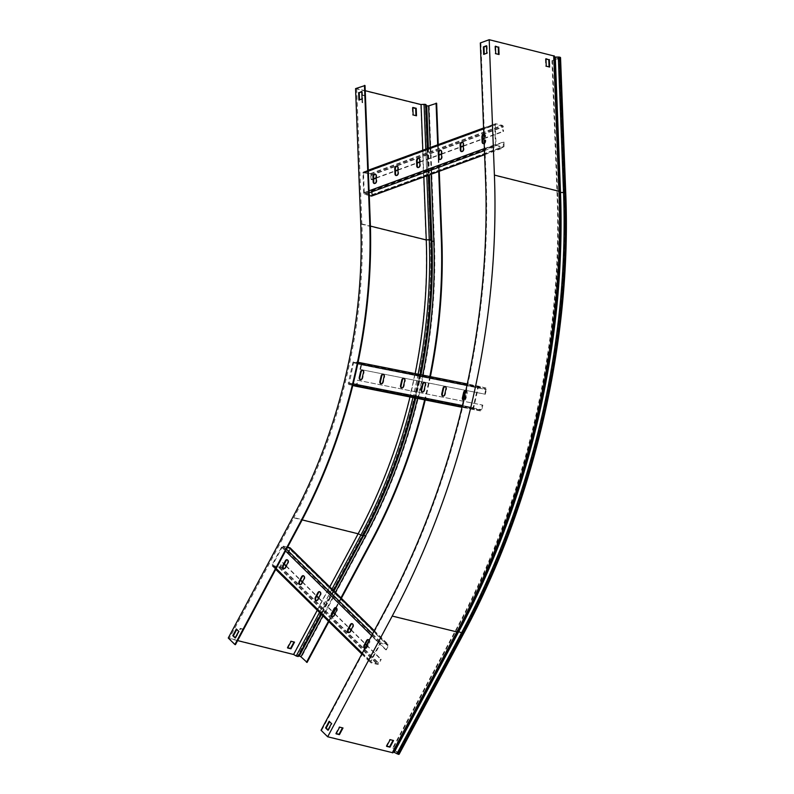 <?xml version="1.0" encoding="UTF-8"?>
<svg xmlns="http://www.w3.org/2000/svg" width="794" height="794" viewBox="0 0 794 794"><rect width="100%" height="100%" fill="white"/><g stroke="black" fill="none" stroke-linecap="round" stroke-linejoin="round"><path stroke-width="0.6" stroke-dasharray="3.97 2.98" d="M438.238 144.597L439.271 171.296M437.683 144.796L438.705 171.504M355.563 88.64L420.8 104.818L425.266 104.818L425.386 105.741A1.767 0.546 177.8 0 0 425.951 106.098L426.219 106.158A2.094 0.645 177.8 0 0 429.187 106.019L436.65 103.289M365.032 85.534L356.675 88.591L365.23 90.715M235.461 644.668L229.238 638.545L293.78 517.837L302.147 519.911M293.492 654.177L358.034 533.479L360.952 535.166L296.41 655.874L293.492 654.177L228.255 638.009M237.624 640.619L229.238 638.545M296.222 656.013L298.921 655.526A2.094 0.576 -151.9 0 1 301.522 656.956L307.089 662.424M341.38 598.289L336.239 607.896M333.718 612.621L328.875 621.672M340.954 597.862L335.604 607.876M333.291 612.194L328.448 621.255M430.398 376.644A406.528 265.95 103.9 0 1 425.227 399.987M429.812 376.525A406.528 265.95 103.9 0 1 424.641 399.878M317.272 610.258L329.778 586.875M243.579 629.503L240.622 628.769L237.049 635.438L240.006 636.173M415.163 373.617A394.201 257.881 103.9 0 1 409.992 396.97M356.675 88.591L361.875 223.968A394.201 257.881 103.9 0 1 293.78 517.837M422.815 150.245L423.837 176.953M365.419 95.707L362.302 94.933L362.59 102.416L365.706 103.19M361.766 91.786L362.332 91.578L362.62 99.061L359.493 99.855M236.791 629.424L239.262 631.429L235.689 638.098L235.262 637.681M287.726 647.715L287.19 647.576L290.763 640.907L293.998 641.999M240.225 628.372L243.589 629.215L240.026 635.885L236.652 635.051L240.225 628.372L240.622 628.769M420.8 104.818L426.001 240.185A393.407 257.365 103.9 0 1 358.034 533.479L292.797 517.301M415.957 115.646L412.602 115.14L412.314 107.656L412.86 107.795M361.766 95.131L365.141 95.965L365.429 103.448L362.054 102.615L361.766 95.131L362.302 94.933M235.113 637.959L235.689 638.098M238.676 631.28L239.262 631.429M236.364 629.007L236.94 629.146M358.928 100.064L359.513 100.203M362.044 98.922L362.62 99.061M361.756 91.439L362.332 91.578M365.429 103.448L365.965 103.25M362.054 102.615L362.59 102.416M412.314 107.656L412.84 107.458M415.967 115.974L416.503 115.785M412.602 115.14L413.128 114.951M373.627 178.729L371.185 179.623L371.761 179.762L371.582 175.206A1.439 1.002 69.9 0 0 370.47 173.578L363.93 171.951A1.439 1.002 69.9 0 0 362.918 173.062L363.682 192.773A1.439 1.002 69.9 0 0 364.793 194.411L369.26 195.523M371.185 179.623L370.5 174.323L363.96 172.705L363.503 173.201L364.257 192.922L364.764 193.667L371.513 195.274L371.592 190.223L503.366 141.967L503.287 147.019L496.538 145.401L496.032 144.657L495.277 124.946L495.734 124.44L502.284 126.067L502.959 131.357L503.535 131.506L503.366 126.951A1.439 1.002 69.9 0 0 502.255 125.313L495.704 123.695A1.439 1.002 69.9 0 0 494.702 124.807L495.456 144.518A1.439 1.002 69.9 0 0 496.568 146.146L503.118 147.773A1.439 1.002 69.9 0 0 504.121 146.662L503.942 142.106L503.366 141.967M371.781 196.019A1.439 1.002 69.9 0 0 372.346 194.927L372.168 190.371L371.592 190.223M372.168 190.371L503.942 142.106M484.171 143.307A2.293 1.499 -76.1 0 0 485.213 140.806L485.025 135.814A2.293 1.499 -76.1 0 0 484.022 134.156A2.293 1.499 -76.1 0 0 483.814 134.126M371.761 179.762L373.646 179.077M376.187 178.144L395.432 171.097M397.973 170.164L417.217 163.117M419.758 162.184L439.003 155.138M441.543 154.205L460.788 147.158M463.329 146.225L482.573 139.188M483.993 138.662L503.535 131.506M376.177 177.796L395.412 170.75M397.963 169.817L417.197 162.77M419.748 161.837L438.983 154.79M441.533 153.857L460.768 146.811M463.319 145.878L482.553 138.831M483.983 138.315L502.959 131.357M397.159 166.184A2.293 1.499 103.9 0 1 397.457 166.214A2.293 1.499 103.9 0 1 398.459 167.871L398.648 172.854A2.293 1.499 103.9 0 1 396.543 175.653A2.293 1.499 103.9 0 1 396.266 175.543M375.373 174.164A2.293 1.499 103.9 0 1 375.671 174.184A2.293 1.499 103.9 0 1 376.674 175.841L376.872 180.833A2.293 1.499 103.9 0 1 374.758 183.632A2.293 1.499 103.9 0 1 374.48 183.513M418.944 158.205A2.293 1.499 103.9 0 1 419.242 158.234A2.293 1.499 103.9 0 1 420.244 159.892L420.433 164.884A2.293 1.499 103.9 0 1 418.329 167.673A2.293 1.499 103.9 0 1 418.051 167.564M440.73 150.225A2.293 1.499 103.9 0 1 441.027 150.255A2.293 1.499 103.9 0 1 442.03 151.912L442.218 156.904A2.293 1.499 103.9 0 1 440.114 159.703A2.293 1.499 103.9 0 1 439.836 159.584M462.515 142.245A2.293 1.499 103.9 0 1 462.813 142.275A2.293 1.499 103.9 0 1 463.815 143.932L464.004 148.925A2.293 1.499 103.9 0 1 461.9 151.723A2.293 1.499 103.9 0 1 461.622 151.604M483.824 134.394A2.293 1.499 103.9 0 1 484.598 134.295A2.293 1.499 103.9 0 1 485.6 135.953L485.789 140.945A2.293 1.499 103.9 0 1 483.685 143.744A2.293 1.499 103.9 0 1 483.407 143.625M359.94 369.359L360.992 364.694L485.789 389.447L484.727 394.112L360.516 369.508L361.578 364.833A1.439 1.092 101.2 0 0 360.833 363.166L354.283 361.548A1.439 1.092 101.2 0 0 352.913 362.689L348.328 382.897A1.439 1.092 101.2 0 0 349.072 384.564L352.804 385.487M360.992 364.694L360.655 363.94L354.114 362.312L353.489 362.828L349.251 383.79L355.811 385.418L357.479 380.227L482.266 404.98L480.578 410.17L474.038 408.543L473.7 407.788L478.276 387.591L478.881 387.065L485.452 388.693L485.789 389.447M484.727 394.112L485.303 394.261L486.365 389.596A1.439 1.092 101.2 0 0 485.62 387.919L479.08 386.301A1.439 1.092 101.2 0 0 477.7 387.442L473.125 407.65A1.439 1.092 101.2 0 0 473.859 409.317L480.41 410.935A1.439 1.092 101.2 0 0 481.789 409.793L482.841 405.129L482.266 404.98M355.652 386.192A1.439 1.092 101.2 0 0 356.992 385.04L358.054 380.376L357.479 380.227M358.054 380.376L482.841 405.129M465.82 390.727A2.293 1.499 103.9 0 1 466.217 390.737A2.293 1.499 103.9 0 1 467.14 393.258L465.979 398.37A2.293 1.499 103.9 0 1 463.954 400.305A2.293 1.499 103.9 0 1 463.676 400.196A2.293 1.499 -76.1 0 0 465.403 398.231L466.554 393.119A2.293 1.499 -76.1 0 0 465.83 390.668M360.516 369.508L485.303 394.261M383.393 374.341A2.293 1.499 103.9 0 1 383.701 374.371A2.293 1.499 103.9 0 1 384.614 376.892L383.462 382.003A2.293 1.499 103.9 0 1 381.428 383.939A2.293 1.499 103.9 0 1 381.15 383.83M362.769 370.252A2.293 1.499 103.9 0 1 363.066 370.282A2.293 1.499 103.9 0 1 363.989 372.803L362.828 377.914A2.293 1.499 103.9 0 1 360.804 379.85A2.293 1.499 103.9 0 1 360.526 379.731M404.027 378.44A2.293 1.499 103.9 0 1 404.325 378.46A2.293 1.499 103.9 0 1 405.248 380.981L404.086 386.102A2.293 1.499 103.9 0 1 402.062 388.038A2.293 1.499 103.9 0 1 401.784 387.919M424.651 382.529A2.293 1.499 103.9 0 1 424.959 382.559A2.293 1.499 103.9 0 1 425.872 385.08L424.721 390.191A2.293 1.499 103.9 0 1 422.696 392.127A2.293 1.499 103.9 0 1 422.418 392.008M445.285 386.618A2.293 1.499 103.9 0 1 445.583 386.648A2.293 1.499 103.9 0 1 446.506 389.169L445.345 394.281A2.293 1.499 103.9 0 1 443.32 396.216A2.293 1.499 103.9 0 1 443.042 396.097M287.497 553.13L289.661 549.071L387.869 645.691L385.695 649.76L287.497 553.13L288.073 553.279L290.247 549.22A1.439 1.022 134.5 0 0 290.197 547.929M289.661 549.071L289.482 548.396L282.932 546.778L282.158 547.215L272.759 564.792L272.938 565.467L279.488 567.085L282.436 562.589L284.153 564.276M287.597 547.175L283.289 546.103A1.439 1.022 134.5 0 0 281.582 547.066L272.183 564.643A1.439 1.022 134.5 0 0 272.59 566.132L279.131 567.76A1.439 1.022 134.5 0 0 280.848 566.797L283.011 562.738L282.436 562.589M385.695 649.76L386.271 649.899L388.445 645.84A1.439 1.022 134.5 0 0 388.038 644.351L381.497 642.733A1.439 1.022 134.5 0 0 379.78 643.686L370.381 661.273A1.439 1.022 134.5 0 0 370.788 662.752L377.339 664.38A1.439 1.022 134.5 0 0 379.046 663.417L381.219 659.357L380.644 659.209L377.696 663.715L371.145 662.087L370.957 661.412L380.356 643.835L381.14 643.398L387.68 645.016L387.869 645.691M286.048 566.142L300.39 580.255M302.276 582.111L316.627 596.225M318.513 598.09L332.855 612.194M334.75 614.06L349.092 628.173M350.988 630.029L365.329 644.142M366.481 645.284L380.644 659.209M283.011 562.738L284.302 563.998M286.197 565.864L300.539 579.977M302.425 581.833L316.776 595.947M318.662 597.803L333.004 611.916M334.899 613.782L349.241 627.895M351.137 629.751L365.478 643.865M366.63 645.006L381.219 659.357M368.525 639.696A2.293 1.499 103.9 0 1 368.823 639.726A2.293 1.499 103.9 0 1 369.428 643.1L367.046 647.547A2.293 1.499 103.9 0 1 365.339 648.629L364.764 648.49A2.293 1.499 -76.1 0 0 366.471 647.398L368.853 642.951A2.293 1.499 -76.1 0 0 369.081 640.421M288.073 553.279L386.271 649.899M303.586 575.809A2.293 1.499 103.9 0 1 303.884 575.839A2.293 1.499 103.9 0 1 304.489 579.203L302.107 583.65A2.293 1.499 103.9 0 1 300.4 584.741A2.293 1.499 103.9 0 1 300.122 584.622M287.349 559.83A2.293 1.499 103.9 0 1 287.646 559.859A2.293 1.499 103.9 0 1 288.252 563.224L285.88 567.68A2.293 1.499 103.9 0 1 284.163 568.762A2.293 1.499 103.9 0 1 283.885 568.653M319.813 591.778A2.293 1.499 103.9 0 1 320.121 591.808A2.293 1.499 103.9 0 1 320.726 595.172L318.344 599.629A2.293 1.499 103.9 0 1 316.637 600.711A2.293 1.499 103.9 0 1 316.359 600.592M336.051 607.757A2.293 1.499 103.9 0 1 336.348 607.777A2.293 1.499 103.9 0 1 336.964 611.152L334.582 615.598A2.293 1.499 103.9 0 1 332.865 616.69A2.293 1.499 103.9 0 1 332.587 616.571M352.288 623.727A2.293 1.499 103.9 0 1 352.586 623.756A2.293 1.499 103.9 0 1 353.191 627.121L350.819 631.567A2.293 1.499 103.9 0 1 349.102 632.659A2.293 1.499 103.9 0 1 348.824 632.54M365.339 648.629A2.293 1.499 103.9 0 1 364.843 648.351M480.31 42.955L489.253 40.037L553.408 55.947L553.497 56.93A1.767 0.546 177.8 0 0 553.487 56.96A1.767 0.546 177.8 0 0 554.063 57.337A1.767 0.546 177.8 0 0 555.334 57.436L559.75 57.684L551.939 60.711L557.14 196.088A578.449 378.42 103.9 0 1 457.215 627.31L392.673 748.017L393.248 748.166L457.791 627.459L457.215 627.31M321.044 730.262L327.853 736.534L392.018 752.444L393.169 751.63L397.933 753.913L398.231 753.496L392.673 748.017M399.124 754.25A2.094 0.576 28.1 0 0 398.816 753.635L393.248 748.166M327.853 736.534L392.395 615.826L456.798 631.716L392.266 752.414L392.961 752.781L393.387 751.987M480.896 43.104L486.097 178.471A578.449 378.42 103.9 0 1 386.162 609.703L321.62 730.411M554.45 57.089L554.411 56.076L553.626 56.096L558.698 192.307A1.767 0.546 177.8 0 0 558.688 192.337A1.767 0.546 177.8 0 0 559.264 192.704A1.767 0.546 177.8 0 0 560.534 192.803L564.266 192.724L564.603 193.349A589.466 385.626 103.9 0 1 462.773 632.788L398.231 753.496M560.544 57.654A2.094 0.645 -2.2 0 1 559.988 58.121L551.939 60.711M552.515 60.86L557.716 196.227A578.449 378.42 103.9 0 1 457.791 627.459M386.747 746.092L386.212 745.963L389.775 739.283L393.01 740.385M336.209 733.567L335.673 733.438L339.237 726.758L342.472 727.85M329.579 721.677L332.041 723.681L328.478 730.361L328.051 729.934M489.253 40.037L494.454 175.414L558.827 191.453A590.538 386.331 103.9 0 1 456.808 631.706L457.046 630.972L458.892 631.409L394.221 752.295M392.395 615.826A590.776 386.479 -76.1 0 0 494.454 175.414M486.524 46.102L487.089 45.893L487.377 53.377L484.251 54.171M549.061 66.895L545.706 66.388L545.418 58.905L545.964 59.044M498.523 54.369L495.168 53.863L494.88 46.38L495.426 46.509M327.902 730.212L328.478 730.361M331.465 723.542L332.041 723.681M329.143 721.26L329.728 721.399M483.685 54.379L484.261 54.518M486.791 53.238L487.377 53.377M486.504 45.744L487.089 45.893M499.069 54.508L498.543 54.697M495.704 53.664L495.168 53.863M495.416 46.181L494.88 46.38M549.617 67.033L549.081 67.232M546.242 66.2L545.706 66.388M545.954 58.716L545.418 58.905M360.764 224.017L426.001 240.185L430.467 240.185L430.586 241.108L425.386 105.741L426.17 105.701M424.056 104.332L429.356 239.937A396.007 259.072 103.9 0 1 360.952 535.166L362.044 535.454A396.077 259.112 103.9 0 0 430.467 240.185L425.266 104.818L426.05 104.778M425.951 106.098L431.152 241.465A1.767 0.546 177.8 0 1 430.586 241.108A393.933 257.703 103.9 0 1 362.53 534.779L297.502 656.162L298.187 656.539M426.219 106.158L431.152 241.465A393.407 257.365 103.9 0 1 363.195 534.749L362.53 534.779L297.988 655.487L298.683 655.864M335.386 592.393L322.88 615.777M334.006 591.034L321.501 614.417M333.808 590.835L321.302 614.228M333.579 590.607L321.074 613.99M333.49 590.528L320.984 613.911M332.011 589.069L319.506 612.452M422.736 375.125A395.511 258.745 103.9 0 1 417.565 398.469M420.919 374.758A394.201 257.881 103.9 0 1 415.748 398.112M420.641 374.708A394.201 257.881 103.9 0 1 415.48 398.062M420.314 374.639A394.489 258.07 103.9 0 1 415.143 397.993M420.105 374.599A396.633 259.469 103.9 0 1 414.934 397.953M418.101 374.202A396.514 259.4 103.9 0 1 412.92 397.556M361.875 223.968L370.411 226.082M430.209 147.535L431.231 174.243M428.383 148.2L429.405 174.908M428.115 148.299L429.137 175.008M427.817 148.409L428.839 175.117M427.728 148.438L428.75 175.146M425.783 149.153L426.805 175.861M298.653 655.457L363.463 534.819A2.094 0.576 -151.9 0 1 366.064 536.248L301.522 656.956M429.187 106.019L434.387 241.396A2.094 0.645 177.8 0 1 431.42 241.535A393.407 257.365 103.9 0 1 363.463 534.819L298.921 655.526M434.387 241.396A395.511 258.745 103.9 0 1 366.064 536.248M371.771 194.778L503.545 146.523M372.346 194.927L504.121 146.662M484.598 154.552L503.118 147.773M364.793 194.411L369.15 192.813M484.449 150.592L496.568 146.146M363.682 192.773L369.071 190.798M484.37 148.577L495.456 144.518M362.918 173.062L368.317 171.087M483.615 128.866L494.702 124.807M363.93 171.951L495.704 123.695M370.47 173.578L502.255 125.313M371.582 175.206L503.366 126.951M371.006 175.067L502.781 126.812M370.5 174.323L502.284 126.067M363.96 172.705L495.734 124.44M363.503 173.201L495.277 124.946M364.257 192.922L496.032 144.657M364.764 193.667L496.538 145.401M371.304 195.284L503.088 147.029M376.674 175.841L376.098 175.702M376.872 180.833L376.287 180.695M398.459 167.871L397.883 167.723M398.648 172.854L398.072 172.715M420.433 164.884L419.857 164.735M420.244 159.892L419.669 159.743M442.218 156.904L441.643 156.755M442.03 151.912L441.454 151.763M464.004 148.925L463.428 148.776M463.815 143.932L463.239 143.793M485.789 140.945L485.213 140.806M485.6 135.953L485.025 135.814M356.417 384.901L481.204 409.654M356.992 385.04L481.789 409.793M480.449 410.945L461.999 407.282L480.41 410.935M349.072 384.564L352.854 385.308M462.068 406.975L473.859 409.317M348.328 382.897L353.211 383.859M462.426 405.526L473.125 407.65M352.913 362.689L357.786 363.662M466.991 385.318L477.7 387.442M479.04 386.291L467.279 383.959L479.08 386.301M360.833 363.166L485.62 387.919M361.578 364.833L486.365 389.596M360.655 363.94L485.452 388.693M354.114 362.312L478.901 387.065L354.094 362.312M353.489 362.828L478.276 387.591M348.913 383.036L473.7 407.788M349.251 383.79L474.038 408.543M480.598 410.17L355.811 385.418L480.578 410.17M363.989 372.803L363.414 372.654M362.828 377.914L362.253 377.765M384.614 376.892L384.038 376.743M383.462 382.003L382.877 381.864M404.086 386.102L403.511 385.953M405.248 380.981L404.672 380.842M424.721 390.191L424.145 390.043M425.872 385.08L425.296 384.931M445.345 394.281L444.769 394.142M446.506 389.169L445.93 389.02M465.979 398.37L465.403 398.231M467.14 393.258L466.554 393.119M280.272 566.648L378.47 663.278M280.848 566.797L379.046 663.417M279.131 567.76L377.339 664.38M272.59 566.132L370.788 662.752M272.183 564.643L276.163 568.564M362.223 653.244L370.381 661.273M281.582 547.066L285.562 550.986M371.622 635.666L379.78 643.686M283.289 546.103L286.485 549.25M372.555 633.93L381.497 642.733M374.242 630.773L388.038 644.351M290.247 549.22L388.445 645.84M289.482 548.396L387.68 645.016M282.932 546.778L381.14 643.398M282.158 547.215L380.356 643.835M272.759 564.792L370.957 661.412M272.938 565.467L371.145 662.087M279.488 567.085L377.696 663.715M288.252 563.224L287.676 563.085M285.88 567.68L285.294 567.531M304.489 579.203L303.913 579.054M302.107 583.65L301.531 583.511M318.344 599.629L317.769 599.48M320.726 595.172L320.151 595.034M334.582 615.598L334.006 615.459M336.964 611.152L336.378 611.003M350.819 631.567L350.233 631.429M353.191 627.121L352.615 626.982M367.046 647.547L366.471 647.398M369.428 643.1L368.853 642.951M559.611 191.404L554.281 56.91L553.497 56.93L558.698 192.307A588.453 384.961 103.9 0 1 457.036 630.992L392.494 751.7L393.189 752.057L458.108 631.319M396.881 753.744L461.552 632.868L462.207 633.136L397.665 753.843M385.586 609.554L386.162 609.703M485.511 178.332L486.097 178.471M555.304 57.198L560.534 192.803A588.344 384.892 103.9 0 1 458.892 631.409L461.552 632.868A590.488 386.291 103.9 0 0 563.561 192.664L558.331 57.049M557.716 196.227L557.14 196.088M559.065 57.347L564.266 192.724A590.776 386.479 103.9 0 1 462.207 633.136L462.773 632.788M559.333 57.416L564.534 192.783A590.776 386.479 103.9 0 1 462.475 633.205L397.933 753.913M553.626 56.086L558.827 191.463C564.911 338.611 527.355 500.677 456.798 631.716L392.256 752.424M553.408 55.947L558.609 191.314A590.776 386.479 103.9 0 1 456.56 631.736L392.018 752.444M559.403 57.982L564.603 193.349M463.666 633.543A2.094 0.576 28.1 0 0 463.359 632.927L398.816 753.635M457.483 632.103L393.199 752.047M565.745 193.031A2.094 0.645 -2.2 0 1 565.189 193.498A589.466 385.626 103.9 0 1 463.359 632.927M554.281 56.93L559.482 192.307A588.959 385.298 103.9 0 1 457.731 631.349C528.089 500.677 565.546 339.018 559.482 192.307L559.79 192.515M559.988 58.121L565.189 193.498M484.608 154.691L503.555 147.753M363.483 171.97L368.287 170.214M483.586 127.993L495.258 123.715M363.751 172.705L495.535 124.45M371.513 195.274L503.287 147.019M375.671 174.184L375.096 174.045M374.758 183.632L374.182 183.493M397.457 166.214L396.881 166.065M396.543 175.653L395.968 175.514M418.329 167.673L417.753 167.534M419.242 158.234L418.666 158.085M440.114 159.703L439.539 159.554M441.027 150.255L440.452 150.106M461.9 151.723L461.324 151.575M462.813 142.275L462.237 142.136M483.685 143.744L483.109 143.595M484.598 134.295L484.022 134.156M363.066 370.282L362.491 370.133M360.804 379.85L360.228 379.701M383.701 374.371L383.115 374.232M381.428 383.939L380.852 383.8M402.062 388.038L401.486 387.889M404.325 378.46L403.749 378.321M422.696 392.127L422.11 391.978M424.959 382.559L424.373 382.41M443.32 396.216L442.744 396.077M445.583 386.648L445.007 386.509M463.954 400.305L463.378 400.166M466.217 390.737L465.641 390.598M272.233 565.933L275.726 569.377M361.796 654.058L370.431 662.563M374.292 630.674L388.395 644.549M289.641 548.485L387.849 645.105M272.779 565.378L370.987 661.998M287.646 559.859L287.071 559.72M284.163 568.762L283.587 568.623M303.884 575.839L303.308 575.69M300.4 584.741L299.824 584.592M316.637 600.711L316.052 600.572M320.121 591.808L319.535 591.659M332.865 616.69L332.289 616.541M336.348 607.777L335.773 607.638M349.102 632.659L348.526 632.52M352.586 623.756L352.01 623.608M368.823 639.726L368.247 639.587M553.487 56.96L558.688 192.337C564.752 338.909 527.325 500.438 457.046 630.972L392.504 751.68M559.75 57.684L564.951 193.061C571.035 340.179 533.499 502.165 462.971 633.165L398.429 753.873"/><path stroke-width="1.19" d="M365.23 90.715L420.84 104.5L424.056 104.332A1.767 0.546 -2.2 0 1 426.05 104.778L426.487 105.9L428.611 105.88L436.65 103.289L438.238 144.597M439.271 171.296L441.851 238.657A406.528 265.95 103.9 0 1 430.398 376.644M436.075 103.141L437.683 144.796M438.705 171.504L441.275 238.518A406.528 265.95 103.9 0 1 429.812 376.525M356.536 88.283L355.563 88.64L360.764 224.017A393.407 257.365 -76.1 0 1 292.797 517.301L228.255 638.009L234.885 644.529L235.461 644.668L300.003 523.961A406.528 265.95 103.9 0 0 370.232 220.901L365.032 85.534L356.536 88.283M364.456 85.385L369.657 220.762A406.528 265.95 103.9 0 1 299.427 523.822L234.885 644.529M237.624 640.619L293.621 654.504L317.272 610.258M319.506 612.452L296.222 656.013L293.621 654.504M296.222 656.013L298.187 656.539L299.05 655.854L300.946 656.807L307.089 662.424L328.875 621.672M425.227 399.987A406.528 265.95 103.9 0 1 371.632 541.716L341.38 598.289M336.239 607.896L333.718 612.621M424.641 399.878A406.528 265.95 103.9 0 1 371.046 541.577L340.954 597.862M335.604 607.876L333.291 612.194M328.448 621.255L306.504 662.285M329.778 586.875L358.163 533.796L362.729 535.841L363.225 535.156L333.579 590.607M291.16 641.294L287.597 647.973L290.961 648.807L294.534 642.128L291.16 641.294M240.006 636.173L243.579 629.503M423.837 176.953L426.259 239.927A394.201 257.881 103.9 0 1 415.163 373.617M409.992 396.97A394.201 257.881 103.9 0 1 358.163 533.796L302.147 519.911M421.058 104.55L422.815 150.245M412.84 107.458L413.128 114.951L416.503 115.785L416.215 108.292L412.84 107.458M365.706 103.19L365.419 95.707M359.493 99.855L359.225 92.719L361.766 91.786M235.262 637.681L233.367 635.825L236.791 629.424M293.998 641.999L290.564 648.41L287.726 647.715M232.791 635.676L235.113 637.959L238.676 631.28L236.364 629.007L232.791 635.676L233.367 635.825M358.64 92.58L358.928 100.064L362.044 98.922L361.756 91.439L359.225 92.719M412.86 107.795L415.679 108.49L415.957 115.646M415.679 108.49L416.215 108.292M369.26 195.523L371.334 196.039A1.439 1.002 69.9 0 0 371.781 196.019L484.608 154.691M397.883 167.723A2.293 1.499 -76.1 0 0 396.881 166.065A2.293 1.499 -76.1 0 0 394.767 168.864L394.965 173.856A2.293 1.499 -76.1 0 0 395.968 175.514A2.293 1.499 -76.1 0 0 398.072 172.715L397.883 167.723M376.098 175.702A2.293 1.499 -76.1 0 0 375.096 174.045A2.293 1.499 -76.1 0 0 372.982 176.844L373.18 181.836A2.293 1.499 -76.1 0 0 374.182 183.493A2.293 1.499 -76.1 0 0 376.287 180.695L376.098 175.702M419.669 159.743A2.293 1.499 -76.1 0 0 418.666 158.085A2.293 1.499 -76.1 0 0 416.552 160.884L416.751 165.877A2.293 1.499 -76.1 0 0 417.753 167.534A2.293 1.499 -76.1 0 0 419.857 164.735L419.669 159.743M441.454 151.763A2.293 1.499 -76.1 0 0 440.452 150.106A2.293 1.499 -76.1 0 0 438.338 152.905L438.536 157.897A2.293 1.499 -76.1 0 0 439.539 159.554A2.293 1.499 -76.1 0 0 441.643 156.755L441.454 151.763M463.239 143.793A2.293 1.499 -76.1 0 0 462.237 142.136A2.293 1.499 -76.1 0 0 460.123 144.925L460.322 149.917A2.293 1.499 -76.1 0 0 461.324 151.575A2.293 1.499 -76.1 0 0 463.428 148.776L463.239 143.793M483.814 134.126A2.293 1.499 -76.1 0 0 481.908 136.955L482.107 141.937A2.293 1.499 -76.1 0 0 483.109 143.595A2.293 1.499 -76.1 0 0 484.171 143.307M373.646 179.077L376.187 178.144M395.432 171.097L397.973 170.164M417.217 163.117L419.758 162.184M439.003 155.138L441.543 154.205M460.788 147.158L463.329 146.225M482.573 139.188L483.993 138.662M373.627 178.729L376.177 177.796M395.412 170.75L397.963 169.817M417.197 162.77L419.748 161.837M438.983 154.79L441.533 153.857M460.768 146.811L463.319 145.878M482.553 138.831L483.983 138.315M396.266 175.543A2.293 1.499 103.9 0 1 395.541 173.995L395.352 169.003A2.293 1.499 103.9 0 1 397.159 166.184M374.48 183.513A2.293 1.499 103.9 0 1 373.756 181.975L373.567 176.983A2.293 1.499 103.9 0 1 375.373 174.164M418.051 167.564A2.293 1.499 103.9 0 1 417.326 166.015L417.138 161.033A2.293 1.499 103.9 0 1 418.944 158.205M439.836 159.584A2.293 1.499 103.9 0 1 439.112 158.046L438.923 153.053A2.293 1.499 103.9 0 1 440.73 150.225M461.622 151.604A2.293 1.499 103.9 0 1 460.897 150.066L460.699 145.074A2.293 1.499 103.9 0 1 462.515 142.245M483.407 143.625A2.293 1.499 103.9 0 1 482.683 142.086L482.484 137.094A2.293 1.499 103.9 0 1 483.824 134.394M352.804 385.487L355.623 386.182A1.439 1.092 101.2 0 0 355.652 386.192L461.999 407.282L355.623 386.182M384.038 376.743A2.293 1.499 -76.1 0 0 383.115 374.232A2.293 1.499 -76.1 0 0 381.09 376.167L379.929 381.279A2.293 1.499 -76.1 0 0 380.852 383.8A2.293 1.499 -76.1 0 0 382.877 381.864L384.038 376.743M363.414 372.654A2.293 1.499 -76.1 0 0 362.491 370.133A2.293 1.499 -76.1 0 0 360.466 372.068L359.305 377.19A2.293 1.499 -76.1 0 0 360.228 379.701A2.293 1.499 -76.1 0 0 362.253 377.765L363.414 372.654M404.672 380.842A2.293 1.499 -76.1 0 0 403.749 378.321A2.293 1.499 -76.1 0 0 401.724 380.257L400.563 385.368A2.293 1.499 -76.1 0 0 401.486 387.889A2.293 1.499 -76.1 0 0 403.511 385.953L404.672 380.842M425.296 384.931A2.293 1.499 -76.1 0 0 424.373 382.41A2.293 1.499 -76.1 0 0 422.348 384.346L421.197 389.467A2.293 1.499 -76.1 0 0 422.11 391.978A2.293 1.499 -76.1 0 0 424.145 390.043L425.296 384.931M445.93 389.02A2.293 1.499 -76.1 0 0 445.007 386.509A2.293 1.499 -76.1 0 0 442.983 388.445L441.821 393.556A2.293 1.499 -76.1 0 0 442.744 396.077A2.293 1.499 -76.1 0 0 444.769 394.142L445.93 389.02M465.83 390.668A2.293 1.499 -76.1 0 0 465.641 390.598A2.293 1.499 -76.1 0 0 463.607 392.534L462.455 397.645A2.293 1.499 -76.1 0 0 463.378 400.166A2.293 1.499 -76.1 0 0 463.676 400.196A2.293 1.499 103.9 0 1 463.031 397.794L464.192 392.673A2.293 1.499 103.9 0 1 465.82 390.727M381.15 383.83A2.293 1.499 103.9 0 1 380.515 381.418L381.666 376.306A2.293 1.499 103.9 0 1 383.393 374.341M360.526 379.731A2.293 1.499 103.9 0 1 359.881 377.329L361.042 372.217A2.293 1.499 103.9 0 1 362.769 370.252M401.784 387.919A2.293 1.499 103.9 0 1 401.139 385.517L402.3 380.395A2.293 1.499 103.9 0 1 404.027 378.44M422.418 392.008A2.293 1.499 103.9 0 1 421.773 389.606L422.934 384.495A2.293 1.499 103.9 0 1 424.651 382.529M443.042 396.097A2.293 1.499 103.9 0 1 442.397 393.695L443.558 388.584A2.293 1.499 103.9 0 1 445.285 386.618M374.292 630.674L290.197 547.929A1.439 1.022 134.5 0 0 289.84 547.731L287.597 547.175M284.153 564.276L286.048 566.142M300.39 580.255L302.276 582.111M316.627 596.225L318.513 598.09M332.855 612.194L334.75 614.06M349.092 628.173L350.988 630.029M365.329 644.142L366.481 645.284M284.302 563.998L286.197 565.864M300.539 579.977L302.425 581.833M316.776 595.947L318.662 597.803M333.004 611.916L334.899 613.782M349.241 627.895L351.137 629.751M365.478 643.865L366.63 645.006M303.913 579.054A2.293 1.499 -76.1 0 0 303.308 575.69A2.293 1.499 -76.1 0 0 301.591 576.781L299.219 581.228A2.293 1.499 -76.1 0 0 299.824 584.592A2.293 1.499 -76.1 0 0 301.531 583.511L303.913 579.054M287.676 563.085A2.293 1.499 -76.1 0 0 287.071 559.72A2.293 1.499 -76.1 0 0 285.364 560.802L282.982 565.259A2.293 1.499 -76.1 0 0 283.587 568.623A2.293 1.499 -76.1 0 0 285.294 567.531L287.676 563.085M320.151 595.034A2.293 1.499 -76.1 0 0 319.535 591.659A2.293 1.499 -76.1 0 0 317.828 592.751L315.446 597.197A2.293 1.499 -76.1 0 0 316.052 600.572A2.293 1.499 -76.1 0 0 317.769 599.48L320.151 595.034M336.378 611.003A2.293 1.499 -76.1 0 0 335.773 607.638A2.293 1.499 -76.1 0 0 334.066 608.72L331.684 613.176A2.293 1.499 -76.1 0 0 332.289 616.541A2.293 1.499 -76.1 0 0 334.006 615.459L336.378 611.003M352.615 626.982A2.293 1.499 -76.1 0 0 352.01 623.608A2.293 1.499 -76.1 0 0 350.293 624.699L347.921 629.146A2.293 1.499 -76.1 0 0 348.526 632.52A2.293 1.499 -76.1 0 0 350.233 631.429L352.615 626.982M369.081 640.421A2.293 1.499 -76.1 0 0 368.247 639.587A2.293 1.499 -76.1 0 0 366.53 640.669L364.148 645.125A2.293 1.499 -76.1 0 0 364.764 648.49L364.764 648.49M300.122 584.622A2.293 1.499 103.9 0 1 299.795 581.367L302.167 576.92A2.293 1.499 103.9 0 1 303.586 575.809M283.885 568.653A2.293 1.499 103.9 0 1 283.557 565.397L285.939 560.951A2.293 1.499 103.9 0 1 287.349 559.83M316.359 600.592A2.293 1.499 103.9 0 1 316.022 597.346L318.404 592.89A2.293 1.499 103.9 0 1 319.813 591.778M332.587 616.571A2.293 1.499 103.9 0 1 332.259 613.315L334.641 608.869A2.293 1.499 103.9 0 1 336.051 607.757M348.824 632.54A2.293 1.499 103.9 0 1 348.497 629.295L350.879 624.838A2.293 1.499 103.9 0 1 352.288 623.727M364.843 648.351A2.293 1.499 103.9 0 1 364.734 645.264L367.106 640.818A2.293 1.499 103.9 0 1 368.525 639.696M554.45 57.089L558.331 57.049A1.767 0.546 -2.2 0 1 559.601 57.148L559.869 57.218A2.094 0.645 -2.2 0 1 560.544 57.654L565.745 193.031C571.829 340.289 534.253 502.413 463.666 633.543L399.124 754.25A2.094 0.576 28.1 0 1 398.33 754.3L393.387 751.987M489.203 39.7L494.404 175.077L559.611 191.423L554.411 56.076L489.203 39.7L480.31 42.955L485.511 178.332A578.449 378.42 103.9 0 1 385.586 609.554L321.044 730.262L327.674 736.782L392.951 752.791L457.483 632.103M393.01 740.385L389.576 746.797L386.747 746.092M342.472 727.85L339.038 734.271L336.209 733.567M328.051 729.934L326.155 728.078L329.579 721.677M484.251 54.171L483.973 47.035L486.524 46.102M545.964 59.044L548.793 59.739L549.061 66.895M495.426 46.509L498.255 47.213L498.523 54.369M393.546 740.514L389.973 747.194L386.609 746.35L390.182 739.68L393.546 740.514M343.008 727.989L339.435 734.658L336.07 733.825L339.634 727.145L343.008 727.989M327.674 736.782L392.216 616.075L457.503 632.074L392.951 752.791M494.404 175.077A591.56 386.996 103.9 0 1 392.216 616.075M549.329 59.55L549.617 67.033L546.242 66.2L545.954 58.716L548.793 59.739M498.781 47.015L499.069 54.508L495.704 53.664L495.416 46.181L498.255 47.213M486.791 53.238L483.685 54.379L483.397 46.886L486.504 45.744L486.791 53.238M331.465 723.542L327.902 730.212L325.58 727.929L329.143 721.26L331.465 723.542M325.58 727.929L326.155 728.078M483.397 46.886L483.973 47.035M441.851 238.657L441.275 238.518M369.657 220.762L370.232 220.901M299.427 523.822L300.003 523.961M371.632 541.716L371.046 541.577M415.143 397.993A394.489 258.07 103.9 0 1 363.225 535.156L365.488 536.099L335.386 592.393M322.88 615.777L300.946 656.807M415.748 398.112A394.201 257.881 103.9 0 1 363.86 535.216L334.006 591.034M321.501 614.417L299.318 655.913M415.48 398.062A394.201 257.881 103.9 0 1 363.592 535.146L333.808 590.835M321.302 614.228L299.05 655.854M321.074 613.99L298.683 655.864M414.934 397.953A396.633 259.469 103.9 0 1 362.729 535.841L333.49 590.528M320.984 613.911L298.187 656.539M412.92 397.556A396.514 259.4 103.9 0 1 360.764 535.305L332.011 589.069M370.411 226.082L426.259 239.927L429.256 239.709A1.767 0.546 -2.2 0 1 431.251 240.155L431.688 241.277L433.812 241.257A395.511 258.745 103.9 0 1 422.736 375.125M417.565 398.469A395.511 258.745 103.9 0 1 365.488 536.099M429.405 174.908L431.956 241.336A394.201 257.881 103.9 0 1 420.919 374.758M429.137 175.008L431.688 241.277A394.201 257.881 103.9 0 1 420.641 374.708M428.839 175.117L431.37 241.078A394.489 258.07 103.9 0 1 420.314 374.639M428.75 175.146L431.251 240.155A396.633 259.469 103.9 0 1 420.105 374.599M426.805 175.861L429.256 239.709A396.514 259.4 103.9 0 1 418.101 374.202M428.611 105.88L430.209 147.535M431.231 174.243L433.812 241.257M426.755 105.969L428.383 148.2M426.487 105.9L428.115 148.299M426.17 105.701L427.817 148.409M426.05 104.778L427.728 148.438M424.056 104.332L425.783 149.153M371.334 196.039L484.598 154.552M369.15 192.813L484.449 150.592M369.071 190.798L484.37 148.577M368.317 171.087L483.615 128.866M373.567 176.983L372.982 176.844M373.756 181.975L373.18 181.836M395.352 169.003L394.767 168.864M395.541 173.995L394.965 173.856M417.138 161.033L416.552 160.884M417.326 166.015L416.751 165.877M438.923 153.053L438.338 152.905M439.112 158.046L438.536 157.897M460.699 145.074L460.123 144.925M460.897 150.066L460.322 149.917M482.484 137.094L481.908 136.955M482.683 142.086L482.107 141.937M352.854 385.308L462.068 406.975M353.211 383.859L462.426 405.526M357.786 363.662L466.991 385.318M358.074 362.292L467.279 383.959L358.074 362.292M361.042 372.217L360.466 372.068M359.881 377.329L359.305 377.19M381.666 376.306L381.09 376.167M380.515 381.418L379.929 381.279M402.3 380.395L401.724 380.257M401.139 385.517L400.563 385.368M422.934 384.495L422.348 384.346M421.773 389.606L421.197 389.467M443.558 388.584L442.983 388.445M442.397 393.695L441.821 393.556M464.192 392.673L463.607 392.534M463.031 397.794L462.455 397.645M276.163 568.564L362.223 653.244M285.562 550.986L371.622 635.666M286.485 549.25L372.555 633.93M289.84 547.731L374.242 630.773M285.939 560.951L285.364 560.802M283.557 565.397L282.982 565.259M302.167 576.92L301.591 576.781M299.795 581.367L299.219 581.228M318.404 592.89L317.828 592.751M316.022 597.346L315.446 597.197M334.641 608.869L334.066 608.72M332.259 613.315L331.684 613.176M350.879 624.838L350.293 624.699M348.497 629.295L347.921 629.146M367.106 640.818L366.53 640.669M364.734 645.264L364.148 645.125M559.79 192.515L560.504 192.565A588.9 385.259 103.9 0 1 458.763 631.587L394.221 752.295M458.108 631.319L462.872 633.592A2.094 0.576 28.1 0 0 463.666 633.543M555.304 57.198L560.504 192.565L563.532 192.426A1.767 0.546 -2.2 0 1 564.802 192.525L565.07 192.595A2.094 0.645 -2.2 0 1 565.745 193.031M559.869 57.218L565.07 192.595A591.56 386.996 103.9 0 1 462.872 633.592L398.33 754.3M559.601 57.148L564.802 192.525A591.56 386.996 103.9 0 1 462.604 633.523L398.062 754.231M558.331 57.049L563.532 192.426A591.044 386.658 103.9 0 1 461.423 633.036L396.881 753.744M553.944 55.749L559.145 191.126A591.56 386.996 103.9 0 1 456.957 632.123L392.415 752.831M559.611 191.453A591.044 386.658 103.9 0 1 457.503 632.074C528.109 500.925 565.695 338.73 559.611 191.423L559.611 191.453M368.287 170.214L483.586 127.993M275.726 569.377L361.796 654.058M554.411 56.056L559.611 191.423"/></g></svg>
